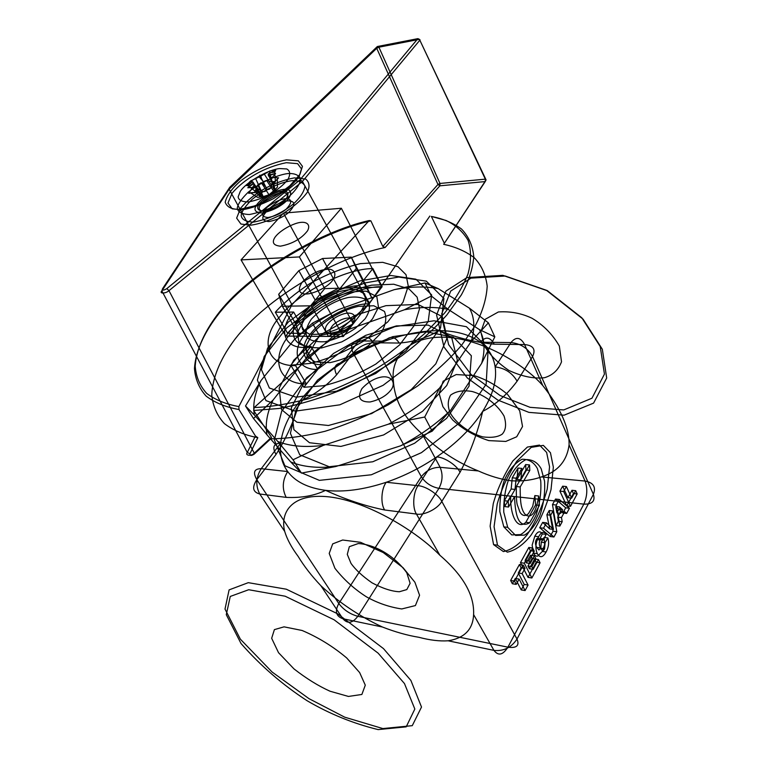 <?xml version="1.0" encoding="UTF-8"?>
<svg xmlns="http://www.w3.org/2000/svg" width="768" height="768" viewBox="0 0 768 768"><rect width="100%" height="100%" fill="white"/><g stroke="black" fill="none" stroke-linecap="round" stroke-linejoin="round"><path stroke-width="1.15" d="M516.317 486.538C516.23 496.512 516.557 502.618 517.315 504.864L519.974 512.208C522.442 515.99 525.264 516.47 528.442 513.667L532.685 506.429L534.854 495.581L535.594 504.95L525.84 522.278C517.498 530.429 510.058 515.597 510.672 496.234L504.643 506.582L504.298 500.726L511.152 489.014L512.266 477.811L518.006 468.048L516.96 479.453L525.658 464.582L525.955 469.997L516.317 486.538L520.195 486.931C520.128 500.89 521.05 505.594 522.173 508.886C523.69 513.274 525.706 515.635 528.211 515.99C533.107 516.374 536.602 509.712 538.685 495.994L539.414 505.382L529.69 522.758C520.301 528.125 515.261 519.427 514.56 496.656L508.541 507.043L508.205 501.158L515.04 489.418L511.152 489.014M533.51 553.133L532.138 545.155L534.806 536.218C537.542 531.302 540.048 530.525 542.342 533.894L539.53 539.482C538.493 537.542 537.427 537.552 536.342 539.52C535.094 541.814 535.2 544.435 536.669 547.402L538.925 549.965L540.778 548.227L541.267 542.198L544.08 537.446L544.675 544.454L542.314 551.434L537.696 556.099C536.102 556.483 534.701 555.494 533.51 553.133L537.341 553.68C535.094 548.659 535.526 543.014 538.627 536.726L534.806 536.218M284.707 531.427C287.069 539.222 291.533 547.517 298.08 556.301C303.955 566.054 311.558 575.856 320.88 585.725C339.082 602.611 359.597 616.368 382.406 627.014C395.222 631.987 407.405 635.424 418.944 637.306C429.898 640.205 439.622 641.366 448.138 640.79C464.496 638.122 472.982 629.386 473.597 614.582C474.499 595.219 463.258 575.443 439.872 555.254C417.216 531.878 368.582 501.667 329.654 496.934C291.072 492.48 279.936 513.178 284.707 531.427L259.757 493.997C252.787 492.154 251.808 487.382 256.819 479.683C252.682 472.349 254.16 468.682 261.245 468.672C255.907 477.206 255.418 485.645 259.757 493.997L286.195 497.376C281.885 488.88 282.384 480.269 287.693 471.552L261.245 468.672L280.675 443.222C273.6 443.386 272.035 447.139 275.99 454.483L256.819 479.683L338.794 603.533C334.637 611.251 335.99 616.32 342.874 618.73C347.568 624.106 352.55 623.29 357.811 616.301C349.997 614.131 343.661 609.878 338.794 603.533L421.334 476.726C425.52 483.034 431.386 486.902 438.931 488.342C442.646 481.267 443.04 474.259 440.112 467.318C432.49 467.309 426.23 470.448 421.334 476.726L353.184 353.04C358.762 346.752 365.51 343.315 373.45 342.739C368.995 335.99 364.118 335.386 358.81 340.915C351.773 341.654 349.901 345.706 353.184 353.04L336.614 374.813C333.197 367.469 335.002 363.485 342.058 362.851L358.81 340.915L384.701 341.194C389.971 335.558 394.8 336.182 399.206 343.056L373.45 342.739L393.341 379.91C394.166 399.734 403.834 417.811 422.371 434.15C438.365 450.154 457.018 462.413 478.339 470.938C489.59 475.997 500.496 479.27 511.046 480.787C522.096 481.45 532.234 480.163 541.44 476.918C557.731 471.715 566.938 461.05 569.078 444.931C569.491 428.179 560.717 408.374 542.746 385.507C523.334 363.418 479.635 337.363 442.061 337.142C404.755 337.171 390.97 360.758 393.341 379.91M270.768 438.797L271.43 437.328L254.275 453.187L254.141 454.166L270.768 438.797C286.637 438.73 304.675 436.234 324.883 431.318C345.955 424.819 367.075 415.978 388.262 404.813L417.552 386.054C435.139 372.47 449.779 358.915 461.491 345.408L475.565 325.181C482.65 311.434 486.528 298.435 487.19 286.166C485.827 274.781 481.488 265.267 474.182 257.635C465.523 251.242 455.357 246.806 443.693 244.32L485.232 181.574L486.077 179.914L485.347 179.146L485.232 181.574L439.872 185.818L439.987 183.456L437.962 184.464L439.872 185.818L385.133 247.488L382.81 246.432L437.962 184.464L376.723 48.298L378.902 47.194L377.338 46.531L417.878 38.64L300.096 179.77L166.8 288.614C163.574 290.563 162.154 290.602 162.538 288.739L229.738 187.334L377.338 46.531L376.723 48.298L229.152 189.216L161.866 290.861L162.538 288.739M300.096 179.77L302.448 181.44L420.086 39.898L417.878 38.64L419.424 39.331L486.077 179.914L443.693 244.32M249.946 453.754L247.277 452.506L255.427 435.984L257.818 437.693L249.946 453.754C249.811 455.866 251.203 456 254.141 454.166M263.587 186.106L261.264 182.688L264.211 186.326L262.79 181.901L263.587 186.106L268.973 194.803L275.04 189.629L273.398 183.11L278.592 177.859L273.398 183.11M275.597 173.386L268.541 175.834L270.902 179.242L268.32 175.248L275.597 173.386L270.902 179.242L274.502 188.88C273.168 189.274 272.89 188.141 273.677 185.491L275.386 181.392L274.704 172.138L275.683 170.246L270.029 170.899L269.597 172.733L274.704 172.138M259.834 175.19L260.784 176.102L262.109 180.211L259.277 176.88L259.834 175.19L267.168 189.629C265.67 191.664 263.75 192.115 261.427 190.963L258.077 189.034L252.221 181.728L250.618 180.96L246.288 185.462L248.323 185.798L252.221 181.728M247.795 187.776L253.526 182.909L255.408 187.258L253.718 183.504L247.795 187.776L255.408 187.258L261.638 195.523C263.501 196.138 263.357 196.56 261.206 196.771L257.491 197.347L250.512 192.816L248.717 193.325L255.638 192.298L250.512 192.816M562.627 486.192L567.926 497.722L571.968 490.291L573.437 493.536L566.746 505.891L559.91 491.126L562.627 486.192L566.39 486.566L571.67 498.125L567.926 497.722M571.67 498.125L575.702 490.675L577.171 493.92L570.499 506.314L563.674 491.51L559.91 491.126M570.499 506.314L566.746 505.891M563.674 491.51L566.39 486.566M577.171 493.92L573.437 493.536M575.702 490.675L571.968 490.291M550.445 452.726L553.354 467.146L551.021 489.571C546.058 507.35 539.338 522.624 530.88 535.382C523.286 544.829 515.434 550.416 507.302 552.154L497.501 545.184L494.064 526.685L497.213 504.029C501.235 489.658 507.754 475.411 516.758 461.27L531.235 447.36L543.341 445.373L550.445 452.726M497.501 545.184L493.584 544.627M546.634 452.429L549.552 466.81L547.219 489.187C542.246 506.918 535.517 522.154 527.04 534.874C519.427 544.291 511.555 549.859 503.405 551.587L493.584 544.627L490.128 526.176L493.277 503.578C497.309 489.245 503.846 475.037 512.87 460.934L527.376 447.062L539.501 445.085L546.634 452.429M537.379 468.509C533.914 462.23 528.816 459.149 522.096 459.254C514.944 462.922 509.05 469.843 504.413 480.038C501.168 489.562 499.642 500.083 499.824 511.613L503.818 526.848L511.728 534.912L520.512 534.605C525.859 531.686 530.995 525.331 535.939 515.549C539.866 503.674 541.45 492.067 540.72 480.73L537.379 468.509M503.818 526.848L507.715 527.347M541.21 468.854C537.754 462.557 532.675 459.466 525.965 459.59C518.832 463.258 512.947 470.208 508.32 480.422C505.085 489.974 503.558 500.525 503.741 512.083L507.715 527.347L515.606 535.43L524.371 535.123C529.709 532.186 534.835 525.821 539.77 516.01C543.677 504.096 545.27 492.461 544.541 481.104L541.21 468.854M510.634 580.474L519.418 564.538L521.117 567.821L518.275 572.986L524.218 584.429L521.242 589.92L515.261 578.486L512.362 583.757L510.634 580.474L514.502 581.107L523.277 565.123L519.418 564.538M523.277 565.123L524.966 568.416L522.134 573.59L528.058 585.053L525.091 590.563L519.12 579.11L515.261 578.486M525.091 590.563L521.242 589.92M519.12 579.11L516.23 584.39L512.362 583.757M516.23 584.39L514.502 581.107M528.058 585.053L524.218 584.429M522.134 573.59L518.275 572.986M524.966 568.416L521.117 567.821M508.205 501.158L504.298 500.726M515.04 489.418L516.154 478.186L512.266 477.811M516.154 478.186L521.885 468.394L518.006 468.048M521.885 468.394L520.838 479.827L516.96 479.453M520.838 479.827L529.517 464.928L525.658 464.582M529.517 464.928L529.814 470.352L525.955 469.997M508.541 507.043L504.643 506.582M514.56 496.656L510.672 496.234M529.69 522.758L525.84 522.278M539.414 505.382L535.594 504.95M538.685 495.994L534.854 495.581M529.814 470.352L520.195 486.931M538.627 536.726C541.354 531.792 543.869 531.014 546.154 534.384L543.341 539.99C542.304 538.051 541.248 538.061 540.163 540.038C538.915 542.333 539.021 544.963 540.49 547.93C542.112 551.069 543.475 551.347 544.589 548.765L545.078 542.707L547.882 537.946L544.08 537.446M545.078 542.707L541.267 542.198M547.882 537.946C549.254 542.64 548.659 547.315 546.115 551.971L542.314 551.434M546.115 551.971C542.909 557.626 539.981 558.192 537.341 553.68M546.154 534.384L542.342 533.894M544.589 548.765L540.778 548.227M540.49 547.93L536.669 547.402M540.163 540.038L536.342 539.52M543.341 539.99L539.53 539.482M528.931 560.976L530.208 563.482L534.394 555.792L535.968 558.931L531.802 566.621L533.165 569.299L538.445 559.546L540.067 562.781L531.869 577.987L524.314 563.232L532.666 548.006L534.269 551.203L528.931 560.976L525.091 560.4L526.368 562.906L530.563 555.235L532.147 558.365L527.962 566.035L529.334 568.714L534.624 558.979L536.246 562.214L528.038 577.382L520.464 562.656L528.835 547.469L530.438 550.666L525.091 560.4M534.269 551.203L530.438 550.666M530.208 563.482L526.368 562.906M534.394 555.792L530.563 555.235M535.968 558.931L532.147 558.365M531.802 566.621L527.962 566.035M533.165 569.299L529.334 568.714M532.666 548.006L528.835 547.469M524.314 563.232L520.464 562.656M531.869 577.987L528.038 577.382M540.067 562.781L536.246 562.214M538.445 559.546L534.624 558.979M558.835 509.309L555.706 506.477L556.886 512.87L558.835 509.309L562.598 509.741L559.488 506.899L555.706 506.477M552.48 504.605L555.533 499.056L565.709 507.811L562.896 513.005L560.89 511.258L557.712 517.104L558.432 521.242L556.07 525.61L552.48 504.605L556.262 505.027L559.315 499.459L555.533 499.056M559.488 506.899L560.659 513.312L562.598 509.741M560.659 513.312L556.886 512.87M559.315 499.459L569.462 508.234L566.65 513.446L564.653 511.69L561.475 517.555L562.205 521.702L558.432 521.242M561.475 517.555L557.712 517.104M562.205 521.702L559.843 526.08L556.07 525.61M559.843 526.08L556.262 505.027M564.653 511.69L560.89 511.258M566.65 513.446L562.896 513.005M569.462 508.234L565.709 507.811M556.81 531.706L553.949 537.005L543.533 528.211L546.47 522.864L553.478 529.402L550.666 515.213L553.008 510.96L556.81 531.706L553.037 531.226L550.166 536.515L539.722 527.722L542.669 522.394L549.686 528.922L546.874 514.771L549.216 510.518L553.037 531.226M553.008 510.96L549.216 510.518M553.949 537.005L550.166 536.515M543.533 528.211L539.722 527.722M550.666 515.213L546.874 514.771M553.478 529.402L549.686 528.922M546.47 522.864L542.669 522.394M460.032 472.291C469.824 453.792 477.37 433.488 482.688 411.389C495.6 404.736 507.072 394.675 517.104 381.197L532.55 356.534L593.395 494.333L516.998 639.053L441.792 501.398L460.032 472.291C457.123 465.504 444.269 457.056 436.723 456.95L418.051 485.712C425.645 485.971 438.739 494.621 441.792 501.398C437.952 508.714 423.965 515.693 416.458 514.051C412.205 507.898 413.088 492.269 418.051 485.712L386.275 482.256C381.254 488.659 380.381 503.942 384.701 509.99L416.458 514.051L439.872 555.254M390.864 275.472L415.901 279.187L431.635 294.893L428.208 321.6L406.195 350.525L375.744 373.45L336.538 391.19L296.17 397.219L269.366 388.022L261.418 369.629L267.6 348.163L288.365 321.984L322.224 297.149L359.731 280.954L390.864 275.472M398.717 277.037L364.675 282.989L323.808 300.614L286.934 327.686L264.25 356.4L257.395 380.093L265.987 400.618L295.363 411.158L339.85 404.813L383.098 385.315L416.592 359.952L440.563 327.936L443.904 298.435L426.288 281.146L398.717 277.037M321.504 364.646L306.451 384C276.403 384.154 270.086 356.16 290.87 333.254C308.246 310.157 355.21 286.138 382.147 286.675L368.774 303.869C351.878 303.264 321.686 318.682 310.915 333.37C297.936 347.981 302.813 365.05 321.504 364.646L310.982 346.339C292.205 346.973 287.558 330.182 300.778 315.59C311.789 300.95 342.288 285.35 359.242 285.725L372.883 268.589L382.147 286.675M380.381 333.763L368.496 345.61C356.458 353.981 343.584 359.664 329.875 362.659L314.861 361.824L307.2 356.448L305.702 346.704L312.614 333.379C325.757 318.998 343.68 309.658 358.368 306.355L373.834 305.76L384.47 311.434C387.062 318.346 385.699 325.786 380.381 333.763M426.077 331.814L453.418 337.142L471.36 355.757L469.066 386.16L446.602 418.33L414.586 443.251L372.749 461.779L329.165 466.733L299.75 454.819L290.4 433.315L296.208 409.046L317.501 380.131L352.925 353.414L392.669 336.682L426.077 331.814M404.467 683.558L414.835 709.037L406.195 726.845L378.134 729.6C353.309 723.552 329.645 713.942 307.133 700.752C282.48 684.73 260.438 665.645 241.008 643.488L226.282 614.678L230.256 596.448L248.698 589.728L285.12 596.198L334.118 619.795L378.134 653.165L404.467 683.558M410.87 680.41L383.472 648.605L337.517 613.728L286.301 589.2L248.294 582.662L229.104 589.882L225.005 609.062L240.346 639.158L272.074 672L308.995 698.669L344.726 717.187L382.867 728.573L412.262 725.664L421.507 707.05L410.87 680.41M359.645 672.576L365.29 685.171L361.872 694.464L348.442 696.442L330.019 691.219C318.355 685.968 306.346 678.528 293.99 668.909L278.525 652.685L271.661 638.285L274.387 629.626L284.064 626.842L302.102 630.48C318.259 637.354 333.12 646.512 346.694 657.955L359.645 672.576M602.323 349.238L606.691 378.029L593.578 403.123L564.067 415.2L528.922 412.378L497.722 400.032L467.347 377.99L443.962 346.973L436.589 314.986L445.901 291.101L466.963 277.584L502.819 275.347L546.778 290.573L583.085 319.171L602.323 349.238M600.221 346.541L581.846 317.827L547.219 290.554L505.267 276.029L470.957 278.141L450.71 291.062L441.677 313.93L448.618 344.621L470.986 374.39L500.122 395.53L530.045 407.328L563.731 409.93L591.955 398.218L604.445 374.102L600.221 346.541M484.022 345.062C488.803 353.894 497.069 362.342 508.819 370.406C522.038 376.522 533.952 378.95 544.56 377.693C552.72 375.245 558.374 369.946 561.523 361.805L559.334 346.022C552.557 334.33 543.466 325.085 532.051 318.269C521.434 313.238 510.211 311.146 498.394 311.962L485.29 319.258L480.845 331.891L484.022 345.062M516.998 639.053C519.686 645.648 516.653 648.355 507.907 647.174C502.954 655.085 498.298 656.16 493.949 650.39C503.683 651.36 511.363 647.578 516.998 639.053M473.597 614.582L493.949 650.39L448.138 640.79M532.55 356.534C527.866 348.23 520.675 343.574 510.989 342.557C515.971 336.432 520.512 337.104 524.602 344.563C533.328 345.398 535.978 349.382 532.55 356.534M382.406 627.014L342.874 618.73L320.88 585.725M541.44 476.918L585.091 481.056C587.712 488.611 587.29 496.301 583.834 504.125C592.253 504.365 595.44 501.11 593.395 494.333C596.208 487.046 593.434 482.621 585.091 481.056L569.078 444.931M542.746 385.507L524.602 344.563L494.266 344.198C490.09 336.874 485.462 336.221 480.403 342.23L510.989 342.557L495.158 366.931C504.941 368.102 512.256 372.854 517.104 381.197M507.907 647.174L583.834 504.125L438.931 488.342L357.811 616.301L507.907 647.174M422.371 434.15L440.112 467.318L478.339 470.938M336.614 374.813C325.843 386.669 313.555 395.462 299.731 401.184C310.877 386.957 324.979 374.179 342.058 362.851C355.555 353.962 369.773 346.742 384.701 341.194C403.651 334.224 421.699 330.701 438.854 330.634C427.334 337.766 414.125 341.904 399.206 343.056M286.195 497.376C301.373 498.086 314.496 495.744 325.574 490.349C307.949 488.006 295.325 481.738 287.693 471.552C281.866 463.469 279.533 454.032 280.675 443.222C282.355 429.494 288.71 415.488 299.731 401.184C294.211 420.614 286.301 438.384 275.99 454.483M494.266 344.198C475.891 342.47 457.421 337.949 438.854 330.634C455.99 330.71 469.834 334.579 480.403 342.23C488.602 348.403 493.526 356.64 495.158 366.931C497.04 380.16 492.883 394.982 482.688 411.389C472.061 427.882 456.739 443.069 436.723 456.95C420.835 467.75 404.016 476.189 386.275 482.256C363.763 489.706 343.526 492.403 325.574 490.349C345.658 499.555 365.366 506.102 384.701 509.99M350.976 563.328L347.28 554.362L349.334 546.682L358.32 543.533C374.774 544.493 394.262 555.533 406.781 572.765L410.112 583.296L406.81 589.584L399.341 591.754C391.622 591.37 382.522 588.394 372.048 582.845C362.458 576.182 355.43 569.674 350.976 563.328M450.25 412.877C455.146 422.054 468.202 432.826 482.755 436.886C491.491 437.971 497.981 437.05 502.224 434.131C505.968 430.013 506.563 423.974 504.029 415.997C496.742 403.498 483.648 394.723 472.176 391.507C463.315 389.923 456.115 391.133 450.566 395.146C447.6 400.694 447.494 406.608 450.25 412.877M414.893 582.23L403.066 567.715L383.222 552.547L360.538 542.304L342.682 540.019L332.698 543.878L329.213 553.411L334.915 568.272C343.814 579.619 354.365 589.162 366.576 596.918C377.76 603.12 389.491 607.133 401.76 608.957L415.411 605.568L419.568 595.248L414.893 582.23M442.886 406.656L439.123 393.514L443.136 381.216L456.211 374.554L473.981 375.619C485.232 378.979 496.387 385.2 507.456 394.282L519.715 410.813L522.528 426.509L516.71 436.771L505.795 441.437L488.851 440.611C475.085 436.253 462.998 429.35 452.592 419.894L442.886 406.656M390.979 389.962C396.346 383.03 391.68 375.274 381.36 377.069C374.4 378.355 367.91 382.224 361.882 388.666C357.11 397.68 359.837 402.115 370.08 401.971C379.44 399.802 386.41 395.798 390.979 389.962M332.131 280.992C326.976 287.827 310.474 295.651 303.168 293.712C298.445 292.291 298.166 288.374 302.342 281.952C311.482 273.206 320.717 268.973 330.048 269.261C336.029 270.634 336.086 276.029 332.131 280.992M282.346 306.23L278.688 294.298L295.738 323.894L299.664 336.202L282.346 306.23L311.28 305.818L328.445 336.422L353.184 323.827L336.47 292.944L311.28 305.818M295.738 323.894L315.226 300.163L298.829 270.682L278.688 294.298M298.829 270.682L322.541 258.518L338.544 288.24L315.226 300.163M338.544 288.24L367.066 287.472L351.245 257.126L356.371 268.349L372.413 299.098L367.066 287.472M372.413 299.098L353.184 323.827M328.445 336.422L299.664 336.202M361.027 311.366L365.856 302.237L364.694 293.952L356.4 289.613C340.762 288.566 322.157 296.467 307.286 311.904C302.304 319.43 300.826 325.421 302.842 329.885L308.918 333.917C316.09 335.174 325.363 333.686 336.749 329.462C347.53 323.683 355.622 317.654 361.027 311.366M336.47 292.944L356.371 268.349M351.245 257.126L322.541 258.518M365.03 318.883L355.546 328.176C346.003 334.762 335.827 339.293 324.998 341.75C316.003 342.115 310.013 340.598 307.037 337.2C304.992 332.698 306.442 326.678 311.376 319.133C321.917 307.718 336.307 300.221 348.019 297.533C356.947 296.237 363.802 297.523 368.602 301.392C370.522 306.806 369.331 312.634 365.03 318.883M372.509 318.845L378.49 307.229L376.829 296.698L366.221 291.206C355.853 290.918 345.542 292.829 335.299 296.928C323.962 302.352 313.709 309.763 304.531 319.171L297.456 332.429L298.848 342.058L306.48 347.309L321.523 347.981L341.77 341.885C355.469 334.55 365.712 326.87 372.509 318.845M359.242 285.725L368.774 303.869M306.451 384L295.603 365.654L310.982 346.339M295.603 365.654C265.43 366.173 259.507 338.611 280.675 315.734C298.416 292.723 345.85 268.416 372.883 268.589M434.006 320.774L466.426 326.717L488.198 348.346L486.144 384.269L459.715 422.726L421.469 452.64L371.328 474.778L319.373 480.365L284.851 465.734L274.378 439.997L281.654 411.312L306.922 377.443L348.394 346.282L394.81 326.669L434.006 320.774M254.208 407.539L253.642 410.486L278.813 408.49C297.936 404.986 318.394 398.957 340.176 390.394C362.035 380.429 382.646 368.832 402.01 355.622C419.894 341.981 434.832 328.445 446.822 314.995L461.328 294.95C468.701 281.386 472.858 268.608 473.779 256.618C472.675 245.52 468.566 236.304 461.462 228.97C452.976 222.864 442.944 218.688 431.366 216.432L446.064 220.474C455.722 225.12 463.066 231.763 468.096 240.394C471.341 250.166 471.312 261.341 468.019 273.926C462.797 286.973 454.934 300.077 444.432 313.248L425.136 333.13C409.392 346.781 391.373 359.683 371.069 371.856C349.978 383.059 328.973 392.054 308.026 398.842C287.942 404.102 270 407.002 254.208 407.539L369.408 303.523L302.448 181.44L168.979 290.659C165.782 293.683 158.851 293.866 161.866 290.861L247.277 452.506C244.714 455.645 251.53 456.336 254.275 453.187L168.979 290.659L166.8 288.614M253.642 410.486L271.43 437.328M444.259 243.053L431.366 216.432M369.206 220.531L370.886 220.867C317.405 232.771 245.952 276.739 216.605 316.618C203.923 333.514 195.485 351.696 194.467 368.467C195.264 379.21 199.181 388.445 206.198 396.173C214.934 402.72 225.869 407.174 239.011 409.536L238.838 406.579C225.955 404.237 215.232 399.85 206.678 393.398C199.805 385.795 195.984 376.714 195.216 366.154C196.243 349.661 204.566 331.766 217.066 315.11C246.01 275.818 316.397 232.435 369.206 220.531L291.965 304.714L229.152 189.216L229.738 187.334M370.886 220.867L382.81 246.432M385.133 247.488C331.968 258.326 261.072 302.074 232.637 342.413C220.33 359.491 212.323 377.981 211.776 395.126C212.899 406.138 217.114 415.632 224.41 423.629C233.405 430.435 244.541 435.13 257.818 437.693M255.427 435.984L239.011 409.536M241.872 209.798L232.195 208.819L227.981 203.04L232.061 193.277C244.195 178.954 264.307 167.098 286.32 162.691L297.6 163.661L301.498 168.931L299.088 176.602C293.99 183.677 285.398 191.05 273.302 198.72C260.746 204.95 250.272 208.646 241.872 209.798M239.731 209.29L254.15 206.035C266.87 201.091 278.784 194.314 289.901 185.693L299.923 174.384L302.448 166.349L298.339 160.838L286.483 159.859C269.722 162.96 252.365 171.821 240.49 181.008C231.926 188.448 226.829 195.523 225.187 202.214C227.03 207.197 231.878 209.558 239.731 209.29M250.637 225.187C259.008 224.131 269.424 220.522 281.885 214.358C293.846 206.726 302.323 199.354 307.325 192.23C310.022 186.605 309.466 182.208 305.654 179.03L294.365 177.878C272.438 182.045 252.499 193.834 240.586 208.243L236.65 218.122L240.941 224.054L250.637 225.187M439.987 183.456L485.347 179.146L419.424 39.331L378.902 47.194L439.987 183.456M238.838 406.579L291.965 304.714M305.03 347.405C283.21 348.422 278.112 328.618 293.645 312.038L275.318 312.221L287.587 333.235L305.846 333.341C290.65 349.949 296.074 370.138 317.779 369.437L303.898 387.283L290.784 365.203L305.03 347.405L317.779 369.437M293.645 312.038L305.846 333.341M290.784 365.203L310.253 363.408C326.707 359.53 344.477 352.118 363.533 341.184L387.754 321.907L403.008 302.227L408.259 286.022L406.032 274.694L398.006 266.746L382.704 262.33L360.461 263.616C342.922 267.84 325.92 274.579 309.446 283.843C294.854 293.616 283.478 303.082 275.318 312.221M381.763 287.078L324.71 288.605L285.715 336.086L343.296 336.538L381.763 287.078L341.357 208.253L283.43 213.12L241.037 259.891L299.386 256.934L341.357 208.253M324.71 288.605L283.43 213.12M343.296 336.538L299.386 256.934M285.715 336.086L241.037 259.891M301.536 222.317C307.181 221.971 310.656 225.043 307.536 230.803C301.267 238.838 292.234 243.955 280.435 246.163C273.821 245.53 271.834 242.842 274.474 238.099C278.573 231.034 293.981 222.576 301.536 222.317M303.898 387.283L323.242 385.757C339.552 382.08 357.101 374.832 375.888 364.032L399.677 344.851L414.547 325.114L419.539 308.726L417.149 297.178L409.046 288.96L393.754 284.227L371.626 285.168C354.23 289.181 337.392 295.766 321.13 304.925C306.749 314.63 295.565 324.067 287.587 333.235M283.757 189.36C276.874 190.32 269.251 193.91 260.89 200.112C252.71 208.022 253.046 212.323 261.898 213.005C270.566 211.277 278.074 207.869 284.41 202.79C293.606 195.206 291.994 188.179 283.757 189.36M429.859 216.058L369.408 303.523M479.443 329.616C484.675 338.88 485.414 350.131 481.632 363.36L494.822 336.854L479.443 329.616L448.099 309.322L431.386 296.035L404.342 309.802C420.566 306.826 435.149 306.662 448.099 309.322M305.587 359.04C318.499 347.587 333.005 337.661 349.094 329.27L319.517 335.578L305.587 359.04L273.072 400.051L253.498 418.502L266.995 434.842C265.018 424.176 267.043 412.579 273.072 400.051M335.904 466.493C317.76 468.461 302.698 466.934 290.717 461.914L301.411 473.098L335.904 466.493L400.474 445.872L432.182 431.174L450.806 410.016C436.56 423.878 419.779 435.83 400.474 445.872M394.166 289.68L425.03 282.95L438.154 288.595C425.165 286.157 410.506 286.512 394.166 289.68L338.4 309.658C322.118 318.163 307.421 328.147 294.278 339.629L312.49 323.155L338.4 309.658M254.381 415.008L245.501 405.965L261.024 380.554C254.774 393.005 252.557 404.496 254.381 415.008L277.795 441.475C289.776 446.285 304.906 447.6 323.184 445.421L293.03 459.782L277.795 441.475M488.39 322.848L471.235 341.462C475.2 328.339 474.595 317.232 469.43 308.17L488.39 322.848L494.822 336.854M439.613 388.013L424.723 417.034L388.454 424.166C408.038 413.971 425.088 401.914 439.613 388.013L471.235 341.462M481.632 363.36L450.806 410.016M424.723 417.034L432.182 431.174M435.811 363.83L411.178 389.645L371.597 413.597L328.474 425.491L296.947 422.237L281.491 409.546L279.168 388.128L293.779 360.192L322.435 333.715L355.046 315.408L385.949 305.664L417.994 304.445L441.331 316.109L446.832 338.64L435.811 363.83M469.43 308.17L438.154 288.595M294.278 339.629L261.024 380.554M323.184 445.421L388.454 424.166M446.726 385.507L457.363 360.163L451.603 337.267L428.246 325.114L396.384 325.901L365.75 335.338L333.542 353.443L305.395 379.872L291.264 407.971L293.904 429.677L309.475 442.723L340.877 446.419L383.578 434.966L422.582 411.283L446.726 385.507M290.717 461.914L266.995 434.842M349.094 329.27L404.342 309.802M293.03 459.782L301.411 473.098M245.501 405.965L253.498 418.502M312.49 323.155L319.517 335.578M431.386 296.035L425.03 282.95M282.077 191.174C287.482 190.838 289.104 193.104 286.925 197.962C281.424 204.653 273.658 209.04 263.635 211.123C258.048 210.778 256.426 208.637 258.758 204.71C262.387 198.835 275.674 191.558 282.077 191.174M281.99 192.595C276.518 193.354 270.461 196.195 263.818 201.139C257.338 207.437 257.616 210.845 264.662 211.363C271.526 209.99 277.469 207.293 282.48 203.28C289.229 196.262 289.066 192.701 281.99 192.595M291.734 180.73C298.32 180.326 302.726 182.093 304.954 186.019C304.272 191.539 300.365 197.568 293.222 204.115C282.01 213.13 268.762 219.13 253.469 222.115C245.827 221.789 241.718 219.571 241.162 215.443C241.805 211.286 245.443 205.939 252.058 199.411C264.768 189.168 281.539 181.978 291.734 180.73M285.312 198.71C292.378 198.864 292.56 202.445 285.85 209.472C280.867 213.494 274.944 216.173 268.09 217.517C261.043 216.95 260.746 213.523 267.178 207.216C273.802 202.282 279.84 199.45 285.312 198.71M348.518 313.104C354.029 313.306 355.93 316.118 354.221 321.533C349.315 328.723 341.837 332.995 331.795 334.339C326.035 333.341 324.134 330.672 326.093 326.352C329.174 319.91 342 312.864 348.518 313.104M348.24 317.99C343.603 318.221 338.65 320.458 333.379 324.691C328.397 330.259 328.963 333.619 335.078 334.762C348.326 334.925 360.182 317.846 348.24 317.99M287.827 200.832C295.632 201.005 295.853 204.97 288.48 212.726C282.998 217.162 276.47 220.109 268.906 221.578C261.149 220.915 260.813 217.114 267.898 210.173C275.165 204.739 281.808 201.629 287.827 200.832M269.597 172.733L272.17 181.738L275.386 181.392M248.323 185.798L255.638 191.606L258.077 189.034M255.638 192.298L260.717 197.03L257.491 197.347M277.286 178.963L277.478 187.018L275.04 189.629M279.686 168.566L286.723 168.941C290.208 170.851 290.592 174.384 287.885 179.53C279.571 189.955 264.058 199.142 248.131 201.974C241.92 201.83 238.589 200.131 238.147 196.877L240.288 191.366C246.624 181.622 268.915 169.421 279.686 168.566M287.674 173.578C277.555 174.874 260.87 182.054 248.198 192.211C241.584 198.672 237.946 203.952 237.283 208.051C237.811 212.093 241.862 214.253 249.446 214.522C264.634 211.478 277.814 205.498 288.989 196.56C296.112 190.08 300.038 184.118 300.739 178.685C298.56 174.845 294.202 173.146 287.674 173.578M268.32 175.248L268.282 173.875L275.683 170.246M278.592 177.859L269.51 177.264L268.541 175.834M262.79 181.901L266.582 180.365L274.282 182.458M254.39 192.749L257.789 184.915L261.264 182.688M253.718 183.504L253.949 185.318L248.717 193.325M246.288 185.462L252.826 181.872L253.526 182.909M259.277 176.88L250.618 180.96M270.029 170.899L260.784 176.102M269.51 177.264L275.261 189.456C273.974 191.078 273.715 190.886 274.502 188.88M257.789 184.915L263.194 196.589L268.973 194.803M266.582 180.365L273.648 191.194M253.949 185.318L261.053 196.8M268.282 173.875L273.754 185.318M264.442 174.317L271.613 185.539C271.152 188.237 269.664 189.6 267.168 189.629M272.17 181.738L271.613 185.539M255.763 178.81L261.283 190.886M252.826 181.872L259.661 192.605C262.31 193.517 262.973 194.496 261.638 195.523M255.638 191.606L259.661 192.605M277.478 187.018L275.261 189.456M260.717 197.03L263.194 196.589"/></g></svg>
